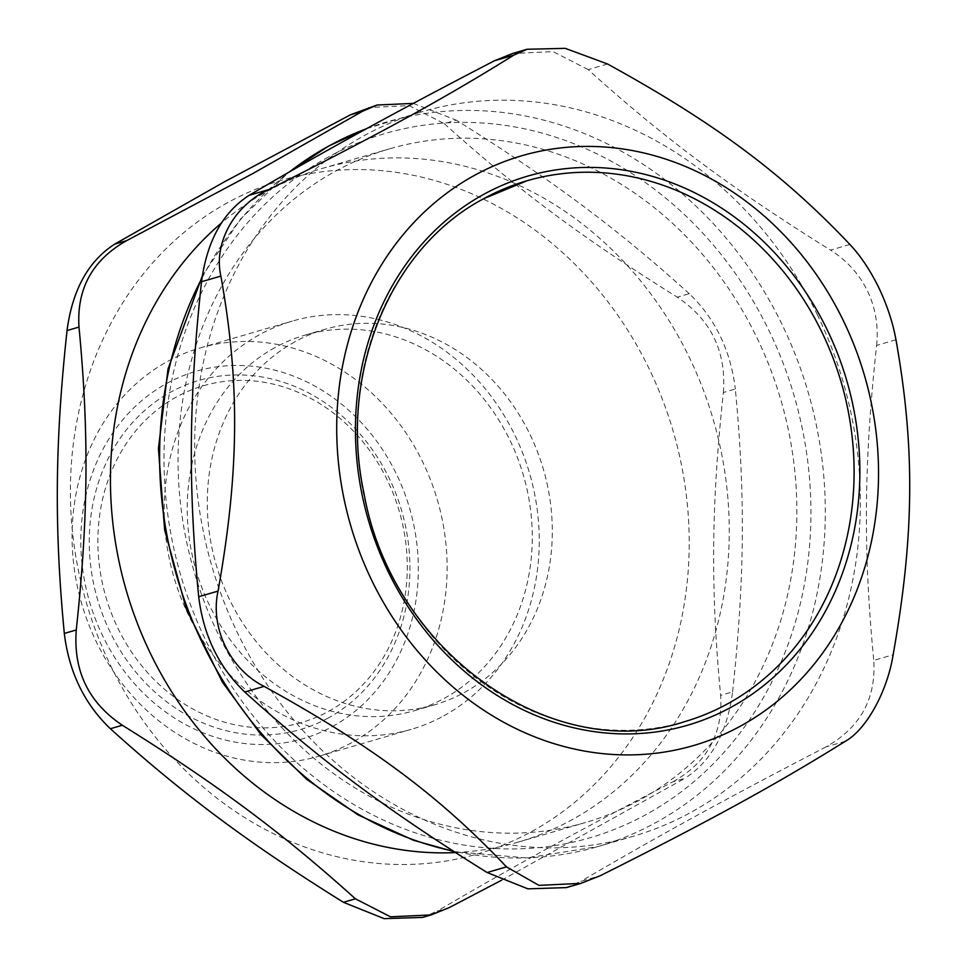 <?xml version="1.0" encoding="UTF-8"?>
<svg xmlns="http://www.w3.org/2000/svg" width="967" height="967" viewBox="0 0 967 967"><rect width="100%" height="100%" fill="white"/><g stroke="black" fill="none" stroke-linecap="round" stroke-linejoin="round"><path stroke-width="0.73" stroke-dasharray="4.83 3.63" d="M684.418 721.72A281.699 245.461 -106.2 0 1 378.556 545.376A281.699 245.461 -106.2 0 1 483.56 198.755M328.599 711.325A175.402 152.834 73.8 0 0 331.294 411.471A175.402 152.834 73.8 0 0 97.885 539.501A175.402 152.834 73.8 0 0 328.599 711.325M227.777 202.599A350.791 305.669 73.8 0 0 222.386 802.32A350.791 305.669 73.8 0 0 689.205 546.246A350.791 305.669 73.8 0 0 227.777 202.599M295.032 341.726A195.6 170.434 73.8 0 0 222.12 582.4A195.6 170.434 73.8 0 0 434.485 704.846A195.6 170.434 73.8 0 0 543.418 469.394A195.6 170.434 73.8 0 0 325.081 329.263A195.6 170.434 73.8 0 0 295.032 341.726M274.991 347.552A195.6 170.434 73.8 0 0 202.079 588.238A195.6 170.434 73.8 0 0 414.456 710.672A195.6 170.434 73.8 0 0 444.518 698.222A195.6 170.434 73.8 0 0 517.43 457.536A195.6 170.434 73.8 0 0 305.052 335.102A195.6 170.434 73.8 0 0 274.991 347.552M455.481 852.568A350.791 305.669 73.8 0 0 517.949 842.184A350.791 305.669 73.8 0 0 713.32 419.908A350.791 305.669 73.8 0 0 321.745 168.584A350.791 305.669 73.8 0 0 267.835 190.934A350.791 305.669 73.8 0 0 221.467 222.966M501.522 880.26L684.902 778.326L672.947 781.807C577.021 831.572 510.939 867.822 437.181 911.132L449.147 907.65M672.947 781.807C707.119 762.576 723.014 733.76 720.645 695.358L732.599 691.876C727.208 732.539 711.313 761.355 684.902 778.326M732.599 691.876C744.675 579.656 745.436 494.753 735.331 388.988L723.364 392.481C711.301 504.701 710.54 589.604 720.645 695.358M723.364 392.481C726.447 351.601 711.096 319.835 677.299 297.183L689.266 293.702C715.29 318.614 730.641 350.38 735.331 388.988M689.266 293.702C616.487 228.019 551.166 179.366 456.219 120.138L444.252 123.631L409.138 105.633L368.56 107.506M413.308 103.396L456.219 120.138M422.567 917.405L437.181 911.132M444.252 123.631C517.031 189.314 582.352 237.967 677.299 297.183M443.877 715.798A212.607 185.253 73.8 0 0 523.123 454.188A212.607 185.253 73.8 0 0 292.288 321.104A212.607 185.253 73.8 0 0 259.615 334.642A212.607 185.253 73.8 0 0 180.358 596.252A212.607 185.253 73.8 0 0 411.193 729.336A212.607 185.253 73.8 0 0 443.877 715.798M335.44 171.232A350.791 305.669 -106.2 0 1 389.35 148.894A350.791 305.669 -106.2 0 1 780.925 400.205A350.791 305.669 -106.2 0 1 585.555 822.494A350.791 305.669 -106.2 0 1 204.678 602.888A350.791 305.669 -106.2 0 1 335.44 171.232M351.734 742.644A212.607 185.253 -106.2 0 1 319.05 756.182A212.607 185.253 -106.2 0 1 88.215 623.086A212.607 185.253 -106.2 0 1 167.472 361.477A212.607 185.253 -106.2 0 1 200.145 347.939A212.607 185.253 -106.2 0 1 430.98 481.034A212.607 185.253 -106.2 0 1 351.734 742.644M332.503 726.495A191.345 166.723 73.8 0 0 335.44 399.383A191.345 166.723 73.8 0 0 80.817 539.054A191.345 166.723 73.8 0 0 332.503 726.495M328.357 717.925A181.772 158.395 -106.2 0 1 89.254 539.852A181.772 158.395 -106.2 0 1 331.149 407.155A181.772 158.395 -106.2 0 1 328.357 717.925M845.436 741.218L826.072 746.862C860.255 727.595 876.15 698.79 873.769 660.413L893.133 654.78M895.974 339.768L876.61 345.412C863.942 462.335 863.144 550.283 873.769 660.413M876.61 345.412C878.58 326.012 875.534 307.844 867.459 290.91C859.204 274.072 846.899 260.474 830.544 250.127L849.908 244.482M607.542 63.979L588.178 69.624C663.87 138.063 731.548 188.468 830.544 250.127M588.178 69.624L553.076 51.626L512.498 53.536M566.275 887.597L580.877 881.36L600.241 875.727M817.453 314.976A377.372 328.816 73.8 0 0 421.987 111.713A377.372 328.816 73.8 0 0 211.821 565.973A377.372 328.816 73.8 0 0 633.047 836.334A377.372 328.816 73.8 0 0 817.453 314.976M826.072 746.862C726.06 798.73 657.596 836.286 580.877 881.36M366.505 128.708A377.372 328.816 -106.2 0 1 386.933 121.915A377.372 328.816 -106.2 0 1 782.4 325.19A377.372 328.816 -106.2 0 1 597.993 846.548A377.372 328.816 -106.2 0 1 453.318 851.165M201.97 278.073A377.372 328.816 -106.2 0 1 289.737 171.715M328.526 156.944A366.735 319.557 73.8 0 0 322.893 783.923A366.735 319.557 73.8 0 0 810.926 516.209A366.735 319.557 73.8 0 0 328.526 156.944M414.456 710.672L434.485 704.846M305.052 335.102L325.081 329.263M517.949 842.184L585.555 822.494M321.745 168.584L389.35 148.894M319.05 756.182L411.193 729.336M200.145 347.939L292.288 321.104M453.994 851.613L526.785 857.947L597.993 846.548L633.047 836.334M366.541 128.684L421.987 111.713M202.26 276.079L240.505 219.05L288.649 172.344"/><path stroke-width="1.45" d="M483.56 198.755A281.699 245.461 -106.2 0 1 526.858 180.805A281.699 245.461 -106.2 0 1 841.302 382.63A281.699 245.461 -106.2 0 1 684.418 721.72C552.326 765.235 392.191 651.963 364.124 493.992C338.087 374.761 389.689 248.048 483.766 198.67L526.858 180.805M221.467 222.966A350.791 305.669 73.8 0 0 135.537 618.517A350.791 305.669 73.8 0 0 455.481 852.568M362.456 111.302L252.834 173.552L126.689 240.626L114.722 244.119L224.344 181.856L350.489 114.783L362.456 111.302L377.057 105.028L413.308 103.396M114.722 244.119C88.323 261.078 72.428 289.895 67.025 330.557L78.992 327.076C76.623 288.674 92.518 259.857 126.689 240.626M78.992 327.076C89.097 432.841 88.335 517.744 76.272 629.964L64.306 633.445C54.2 527.68 54.962 442.777 67.025 330.557M64.306 633.445C68.995 672.065 84.347 703.819 110.371 728.731L122.338 725.25C88.541 702.598 73.19 670.844 76.272 629.964M122.338 725.25C217.285 784.479 282.606 833.119 355.385 898.802L343.418 902.296C248.471 843.067 183.15 794.415 110.371 728.731M501.522 880.26L449.147 907.65L431.077 914.927L390.499 916.813L355.385 898.802M377.057 105.028L350.489 114.783M343.418 902.296L384.165 918.65L422.567 917.405L431.077 914.927M264.112 686.377C371.642 745.557 439.308 795.95 506.478 866.879L487.114 872.524C388.118 810.854 320.452 760.461 244.76 692.021L264.112 686.377C230.098 669.527 209.851 627.656 218.059 591.091L198.694 596.724C188.057 486.594 188.855 398.646 201.523 281.723L220.887 276.091C213.308 243.213 234.268 205.234 268.584 189.641L249.22 195.286C325.939 150.199 394.391 112.643 494.415 60.776L513.779 55.143L527.088 49.257L565.224 48.35L607.542 63.979C715.06 123.16 782.726 173.552 849.908 244.482C860.412 255.614 870.034 269.986 878.785 287.61C887.198 305.475 892.916 322.869 895.974 339.768C915.12 447.419 914.335 535.367 893.133 654.78C887.283 691.562 866.323 729.541 845.436 741.218C777.25 783.814 708.787 821.37 600.241 875.727L580.877 883.367L538.982 885.373L506.478 866.879M512.498 53.536L494.415 60.776M513.779 55.143C445.582 97.74 377.13 135.295 268.584 189.641M249.22 195.286C222.869 212.256 206.974 241.073 201.523 281.723M220.887 276.091C240.034 383.742 239.248 471.691 218.059 591.091M198.694 596.724C203.433 635.319 218.784 667.085 244.76 692.021M843.623 321.237A307.143 267.629 73.8 0 0 374.386 276.961A307.143 267.629 73.8 0 0 604.919 753.849A307.143 267.629 73.8 0 0 843.623 321.237M487.114 872.524L527.909 888.854L566.275 887.597M289.737 171.715A377.372 328.816 -106.2 0 1 328.937 145.957A377.372 328.816 -106.2 0 1 366.505 128.708M453.318 851.165A377.372 328.816 -106.2 0 1 201.97 278.073M483.73 194.355A285.954 249.16 73.8 0 0 479.33 683.222A285.954 249.16 73.8 0 0 859.856 474.483A285.954 249.16 73.8 0 0 483.73 194.355M512.498 53.499L527.088 49.244M580.889 883.379L566.287 887.621M453.994 851.613L413.453 840.263L357.911 814.818L306.563 779.209L260.945 734.557L222.458 682.231L186.305 608.98L164.62 529.843L158.431 448.531L168.04 368.898L202.26 276.079M288.649 172.344L328.429 146.162L366.541 128.684"/></g></svg>
